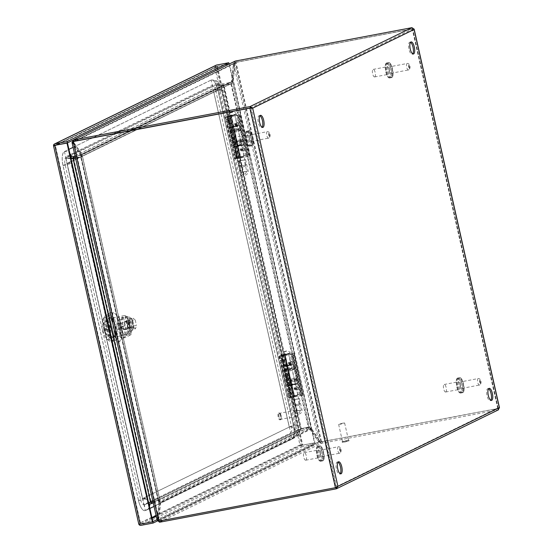 <?xml version="1.0" encoding="UTF-8"?>
<svg xmlns="http://www.w3.org/2000/svg" width="553" height="553" viewBox="0 0 553 553"><rect width="100%" height="100%" fill="white"/><g stroke="black" fill="none" stroke-linecap="round" stroke-linejoin="round"><path stroke-width="0.41" stroke-dasharray="2.77 2.07" d="M322.102 456.571A3.318 1.182 79.3 0 0 322.503 452.969A3.318 1.182 79.3 0 0 320.754 450.08A3.318 1.182 79.3 0 0 320.643 450.121A3.318 1.182 79.3 0 0 320.242 453.723A3.318 1.182 79.3 0 0 321.991 456.605A3.318 1.182 79.3 0 0 322.102 456.571M305.85 460.172A3.843 1.369 79.3 0 0 306.321 456.004A3.843 1.369 79.3 0 0 304.295 452.665A3.843 1.369 79.3 0 0 304.164 452.707A3.843 1.369 79.3 0 0 303.694 456.875A3.843 1.369 79.3 0 0 305.719 460.214A3.843 1.369 79.3 0 0 305.85 460.172M318.272 450.038A3.843 1.369 -100.7 0 1 318.404 449.997A3.843 1.369 -100.7 0 1 320.429 453.336A3.843 1.369 -100.7 0 1 319.959 457.504A3.843 1.369 -100.7 0 1 319.828 457.545A3.843 1.369 -100.7 0 1 317.802 454.207A3.843 1.369 -100.7 0 1 318.272 450.038M462.011 388.379A3.318 1.182 79.3 0 0 462.419 384.77A3.318 1.182 79.3 0 0 460.67 381.888A3.318 1.182 79.3 0 0 460.559 381.929A3.318 1.182 79.3 0 0 460.151 385.531A3.318 1.182 79.3 0 0 461.9 388.413A3.318 1.182 79.3 0 0 462.011 388.379M445.759 391.98A3.843 1.369 79.3 0 0 446.23 387.805A3.843 1.369 79.3 0 0 444.204 384.473A3.843 1.369 79.3 0 0 444.08 384.515A3.843 1.369 79.3 0 0 443.61 388.683A3.843 1.369 79.3 0 0 445.635 392.022A3.843 1.369 79.3 0 0 445.759 391.98M458.188 381.846A3.843 1.369 -100.7 0 1 458.313 381.805A3.843 1.369 -100.7 0 1 460.338 385.144A3.843 1.369 -100.7 0 1 459.868 389.312A3.843 1.369 -100.7 0 1 459.743 389.353A3.843 1.369 -100.7 0 1 457.718 386.015A3.843 1.369 -100.7 0 1 458.188 381.846M251.09 141.478A3.318 1.182 79.3 0 0 251.497 137.877A3.318 1.182 79.3 0 0 249.749 134.994A3.318 1.182 79.3 0 0 249.638 135.029A3.318 1.182 79.3 0 0 249.23 138.637A3.318 1.182 79.3 0 0 250.979 141.52A3.318 1.182 79.3 0 0 251.09 141.478M234.838 145.086A3.843 1.369 79.3 0 0 235.308 140.911A3.843 1.369 79.3 0 0 233.283 137.573A3.843 1.369 79.3 0 0 233.159 137.614A3.843 1.369 79.3 0 0 232.689 141.789A3.843 1.369 79.3 0 0 234.714 145.128A3.843 1.369 79.3 0 0 234.838 145.086M247.267 134.953A3.843 1.369 -100.7 0 1 247.391 134.904A3.843 1.369 -100.7 0 1 249.417 138.243A3.843 1.369 -100.7 0 1 248.947 142.418A3.843 1.369 -100.7 0 1 248.822 142.46A3.843 1.369 -100.7 0 1 246.797 139.121A3.843 1.369 -100.7 0 1 247.267 134.953M391.006 73.286A3.318 1.182 79.3 0 0 391.406 69.685A3.318 1.182 79.3 0 0 389.658 66.802A3.318 1.182 79.3 0 0 389.547 66.837A3.318 1.182 79.3 0 0 389.146 70.438A3.318 1.182 79.3 0 0 390.895 73.328A3.318 1.182 79.3 0 0 391.006 73.286M374.754 76.888A3.843 1.369 79.3 0 0 375.224 72.72A3.843 1.369 79.3 0 0 373.199 69.381A3.843 1.369 79.3 0 0 373.068 69.422A3.843 1.369 79.3 0 0 372.598 73.597A3.843 1.369 79.3 0 0 374.623 76.936A3.843 1.369 79.3 0 0 374.754 76.888M387.176 66.754A3.843 1.369 -100.7 0 1 387.307 66.713A3.843 1.369 -100.7 0 1 389.333 70.051A3.843 1.369 -100.7 0 1 388.863 74.226A3.843 1.369 -100.7 0 1 388.731 74.268A3.843 1.369 -100.7 0 1 386.706 70.929A3.843 1.369 -100.7 0 1 387.176 66.754M295.696 388.13L295.703 388.344A0.539 0.505 -116 0 0 296.526 388.69A0.539 0.505 -116 0 0 296.187 387.722A0.539 0.505 -116 0 0 295.703 388.351L295.986 388.731M294.797 388.427C296.477 390.563 297.632 390.349 298.247 387.771C296.567 385.635 295.42 385.856 294.797 388.427M289.979 362.962A0.539 0.505 -116 0 0 290.802 363.3A0.539 0.505 -116 0 0 290.463 362.339A0.539 0.505 -116 0 0 289.979 362.962M289.081 363.038C290.76 365.174 291.908 364.959 292.53 362.388C290.843 360.252 289.696 360.466 289.081 363.038M287.069 376.683A0.539 0.449 -110.4 0 0 287.954 376.538A0.539 0.449 -110.4 0 0 287.069 376.683M286.495 376.669C288.051 378.853 289.074 378.687 289.572 376.164C288.016 373.98 286.986 374.146 286.495 376.669M280.73 355.959L281.532 359.505L282.763 360.936L282.355 363.162L288.431 390.135L282.279 363.535L284.277 362.422L284.864 361.054L282.417 359.561L281.622 356.008L280.599 356.063L283.06 354.826L288.694 353.65L282.12 355.337A4.376 0.394 -12.7 0 0 286.966 354.438A4.376 0.394 -12.7 0 0 290.062 353.346A4.376 0.394 -12.7 0 0 286.482 353.754A4.376 0.394 -12.7 0 0 281.774 355.067L279.23 356.374L284.525 355.697L293.85 397.075L294.265 396.999L284.94 355.62L284.525 355.697M288.887 376.434A1.942 1.604 -110.4 0 0 285.701 376.952A1.942 1.604 -110.4 0 0 288.887 376.434M297.846 387.992A1.942 1.804 -116 0 0 294.258 387.874A1.942 1.804 -116 0 0 297.224 389.872A1.942 1.804 -116 0 0 297.846 387.992M292.122 362.602A1.942 1.804 -116 0 0 288.535 362.491A1.942 1.804 -116 0 0 291.507 364.482A1.942 1.804 -116 0 0 292.122 362.602M279.445 356.201L280.447 360.667C279.797 360.224 280.274 360.252 281.885 360.75L283.724 361.399L282.293 362.574C281.007 363.508 280.53 363.48 280.862 362.491L287.353 391.296L288.21 392.008L287.76 393.121L288.77 397.586L291.099 396.446A4.376 0.394 167.3 0 1 295.807 395.132A4.376 0.394 167.3 0 1 299.387 394.724A4.376 0.394 167.3 0 1 296.29 395.817A4.376 0.394 167.3 0 1 291.445 396.715L298.019 395.036L292.385 396.204L289.924 397.448L294.735 396.778L285.403 355.392L291.687 354.21L301.012 395.589L294.735 396.778M293.85 397.075L290.201 397.669L289.198 393.204L290.574 392.146L288.784 391.379C287.173 390.888 286.696 390.853 287.353 391.296L280.744 363.086L281.311 361.254L280.143 360.411L279.23 356.374M284.94 355.62L294.106 353.554L292.82 353.796L302.145 395.181L301.655 395.416L292.33 354.038L291.687 354.21M302.145 395.181L294.265 396.999M290.201 397.669L288.77 397.586M301.012 395.589L301.655 395.416M292.82 353.796L292.33 354.038M285.403 355.392L281.622 356.008M291.182 393.052L289.592 392.955L289.039 390.508L288.431 390.135L290.629 390.605C291.922 391.241 292.108 392.056 291.182 393.052L290.145 393.847L289.254 393.791L290.055 397.337M289.924 397.448L289.184 394.165L289.592 392.955M292.385 396.204L289.945 385.372L288.037 386.298L283.592 366.591L285.5 365.657L283.06 354.826M289.945 385.372L295.579 384.197L290.18 385.552L292.62 396.39M291.099 396.446L288.652 385.614A4.376 0.394 167.3 0 1 293.366 384.3A4.376 0.394 167.3 0 1 296.94 383.893A4.376 0.394 167.3 0 1 293.85 384.985A4.376 0.394 167.3 0 1 289.005 385.883L291.445 396.715M288.652 385.614L286.751 386.54L282.306 366.833L284.214 365.899L281.774 355.067M289.198 393.204C287.906 394.137 287.429 394.109 287.76 393.121L288.555 397.752M282.12 355.337L284.56 366.169A4.376 0.394 -12.7 0 0 289.406 365.27A4.376 0.394 -12.7 0 0 292.502 364.178A4.376 0.394 -12.7 0 0 288.922 364.586A4.376 0.394 -12.7 0 0 284.214 365.899M283.295 355.005L285.735 365.844L291.134 364.489L285.5 365.657M282.417 359.561L281.339 359.346L280.599 356.063M285.735 365.844L284.56 366.169M282.306 366.833L283.592 366.591M288.037 386.298L286.751 386.54M290.18 385.552L289.005 385.883M294.106 353.554L303.431 394.932M241.861 149.434A0.539 0.505 -116 0 0 242.677 149.766A0.539 0.505 -116 0 0 242.338 148.805A0.539 0.505 -116 0 0 241.861 149.434M240.956 149.504C242.636 151.64 243.783 151.425 244.405 148.854C242.726 146.718 241.578 146.932 240.956 149.504M236.131 123.824L236.138 124.038A0.539 0.505 -116 0 0 236.961 124.384A0.539 0.505 -116 0 0 236.622 123.416A0.539 0.505 -116 0 0 236.138 124.045L236.421 124.425M235.232 124.121C236.912 126.257 238.066 126.036 238.682 123.464C237.002 121.328 235.855 121.542 235.232 124.121M233.228 137.759A0.539 0.449 -110.4 0 0 234.113 137.621A0.539 0.449 -110.4 0 0 233.228 137.759M232.647 137.745C234.209 139.937 235.232 139.771 235.73 137.248C234.175 135.056 233.145 135.222 232.647 137.745M226.889 117.036L227.684 120.589L228.921 122.013L228.513 124.238L234.59 151.218L228.437 124.612L230.435 123.499L231.023 122.137L228.576 120.637L227.774 117.091L226.758 117.146L229.212 115.902L234.852 114.734L228.278 116.413A4.376 0.394 -12.7 0 0 233.124 115.515A4.376 0.394 -12.7 0 0 236.214 114.423A4.376 0.394 -12.7 0 0 232.64 114.83A4.376 0.394 -12.7 0 0 227.926 116.144L225.389 117.45L230.684 116.773L240.009 158.158L240.424 158.082L231.099 116.704L230.684 116.773M235.039 137.517A1.942 1.604 -110.4 0 0 231.852 138.029A1.942 1.604 -110.4 0 0 235.039 137.517M243.997 149.068A1.942 1.804 -116 0 0 240.41 148.957A1.942 1.804 -116 0 0 243.382 150.955A1.942 1.804 -116 0 0 243.997 149.068M238.281 123.678A1.942 1.804 -116 0 0 234.693 123.568A1.942 1.804 -116 0 0 237.659 125.566A1.942 1.804 -116 0 0 238.281 123.678M225.603 117.284L226.606 121.743C225.949 121.307 226.433 121.335 228.043 121.826L229.875 122.476L228.451 123.651C227.165 124.591 226.682 124.563 227.02 123.568L233.511 152.372L234.32 152.87L233.919 154.197L234.928 158.663L237.251 157.529A4.376 0.394 167.3 0 1 241.965 156.216A4.376 0.394 167.3 0 1 245.539 155.808A4.376 0.394 167.3 0 1 242.449 156.9A4.376 0.394 167.3 0 1 237.603 157.799L244.177 156.112L238.543 157.287L236.083 158.524L240.887 157.854L231.562 116.476L237.845 115.287L247.17 156.665L240.887 157.854M240.009 158.158L236.359 158.746L235.357 154.28L236.732 153.222L234.942 152.462C233.331 151.964 232.854 151.937 233.511 152.372L226.903 124.169L227.47 122.337L226.295 121.487L225.389 117.45M231.099 116.704L240.265 114.63L238.979 114.879L248.304 156.257L247.813 156.492L238.488 115.114L237.845 115.287M248.304 156.257L240.424 158.082M236.359 158.746L234.928 158.663M247.17 156.665L247.813 156.492M238.979 114.879L238.488 115.114M231.562 116.476L227.774 117.091M237.334 154.128L235.751 154.038L235.198 151.591L234.59 151.218L236.788 151.681C238.08 152.317 238.26 153.133 237.334 154.128L236.304 154.923L235.412 154.868L236.214 158.421M236.083 158.524L235.343 155.241L235.751 154.038M238.543 157.287L236.096 146.448L234.196 147.375L229.751 127.667L231.659 126.741L229.212 115.902M236.096 146.448L241.73 145.28L236.331 146.635L238.778 157.467M237.251 157.529L234.811 146.69A4.376 0.394 167.3 0 1 239.525 145.377A4.376 0.394 167.3 0 1 243.099 144.969A4.376 0.394 167.3 0 1 240.002 146.061A4.376 0.394 167.3 0 1 235.156 146.96L237.603 157.799M234.811 146.69L232.91 147.623L228.465 127.909L230.373 126.983L227.926 116.144M235.357 154.28C234.064 155.22 233.587 155.193 233.919 154.197L234.714 158.835M228.278 116.413L230.719 127.252A4.376 0.394 -12.7 0 0 235.564 126.354A4.376 0.394 -12.7 0 0 238.661 125.261A4.376 0.394 -12.7 0 0 235.08 125.669A4.376 0.394 -12.7 0 0 230.373 126.983M229.454 116.089L231.894 126.92L237.292 125.566L231.659 126.741M228.576 120.637L227.497 120.423L226.758 117.146M231.894 126.92L230.719 127.252M228.465 127.909L229.751 127.667M234.196 147.375L232.91 147.623M236.331 146.635L235.156 146.96M240.265 114.63L249.59 156.015M410.533 42.325A6.145 2.191 79.3 0 0 409.835 42.173A6.145 2.191 79.3 0 0 408.944 49.21A6.145 2.191 79.3 0 0 412.116 54.256A6.145 2.191 79.3 0 0 412.711 53.862M259.938 115.722A6.145 2.191 79.3 0 0 259.246 115.57A6.145 2.191 79.3 0 0 258.348 122.607A6.145 2.191 79.3 0 0 261.528 127.653A6.145 2.191 79.3 0 0 262.122 127.259M488.603 388.759A6.145 2.191 79.3 0 0 487.905 388.607A6.145 2.191 79.3 0 0 487.013 395.644A6.145 2.191 79.3 0 0 490.193 400.69A6.145 2.191 79.3 0 0 490.781 400.296M338.014 462.163A6.145 2.191 79.3 0 0 337.316 462.004A6.145 2.191 79.3 0 0 336.424 469.041A6.145 2.191 79.3 0 0 339.597 474.087A6.145 2.191 79.3 0 0 340.192 473.693M336.203 488.838L498.073 409.946L322.765 443.091A6.145 0.56 -12.7 0 0 321.307 443.388L321.003 442.027A6.145 0.56 167.3 0 1 322.454 441.729A6.145 5.717 64 0 1 321.023 441.806L321.487 441.584A6.145 5.717 -116 0 0 322.917 441.501L498.122 408.404L499.318 407.637L498.032 407.879L498.073 409.946L498.502 409.808M335.899 487.497L336.632 486.543L251.408 108.381L412.808 29.717L412.234 29.033L414.093 29.475L412.808 29.717L498.108 408.01M498.122 408.404L497.769 408.577L498.032 407.879L497.769 408.584L322.454 441.729L497.769 408.577L498.032 407.879L336.632 486.543L337.918 486.301M335.429 487.705L497.887 408.549M498.232 408.349L412.697 28.811L237.382 61.957A6.145 5.717 -116 0 0 236.034 62.406L235.571 62.627A6.145 5.717 64 0 1 236.919 62.185L412.234 29.033L411.923 27.671M498.032 407.879L412.808 29.717L412.234 29.033L250.357 107.932L336.024 487.345L335.54 487.649M250.357 107.932L251.408 108.381L252.693 108.139M158.69 520.933L159.153 520.705A6.145 5.717 -116 0 0 160.577 520.622L335.892 487.476L336.632 486.543M160.612 520.76L160.584 520.629A6.145 0.56 167.3 0 1 159.257 520.857L158.732 520.152L157.446 520.394L318.618 441.833L321.307 443.388L159.561 522.219M159.278 520.94L321.003 442.027L318.659 441.46L233.58 63.941L236.034 62.406L321.487 441.584L318.659 441.46A6.145 2.191 79.3 0 1 318.093 440.727A467.257 166.764 -100.7 0 0 310.005 428.471L311.291 428.229A467.257 166.764 -100.7 0 1 319.385 440.485L318.093 440.727M157.515 520.802L157.446 520.394A6.145 2.191 79.3 0 1 157.515 519.191A467.257 166.764 -100.7 0 0 159.312 502.677L160.598 502.428A467.257 166.764 -100.7 0 1 158.801 518.949L157.515 519.191M235.163 61.113L233.401 63.671L72.222 142.232L73.508 141.99L73.722 141.312L235.467 62.475L235.163 61.113M236.615 60.816L236.919 62.185L412.234 29.033L497.769 408.577M237.382 61.957L236.919 62.185A6.145 0.56 -12.7 0 0 235.467 62.475L73.59 141.347M72.001 142.446L157.197 520.491M160.114 520.85L335.892 487.476L497.769 408.584M153.243 502.933L159.057 501.834A0.712 0.664 -116 0 1 159.167 501.82L159.312 502.677L309.929 429.259A467.257 166.764 -100.7 0 0 318.079 440.935A6.145 2.191 79.3 0 1 318.618 441.833L319.911 441.591A6.145 2.191 -100.7 0 0 319.364 440.693A467.257 166.764 -100.7 0 1 311.215 429.017L308.664 428.955A0.712 0.664 64 0 0 308.56 428.969L301.026 430.386L151.508 503.265M233.428 65.026L234.714 64.784A467.257 166.764 -100.7 0 1 233.2 81.713L231.914 81.955A467.257 166.764 -100.7 0 0 233.428 65.026A6.145 2.191 79.3 0 1 233.58 63.941L234.873 63.699L235.571 62.627L321.023 441.806M235.467 62.475L234.686 63.429L233.401 63.671A6.145 2.191 79.3 0 1 233.331 64.874A467.257 166.764 -100.7 0 0 231.534 81.395L232.82 81.153A467.257 166.764 -100.7 0 1 234.617 64.632L233.331 64.874M72.222 142.232A6.145 2.191 79.3 0 0 72.768 143.137A467.257 166.764 -100.7 0 1 80.911 154.805L81.595 156.623A2.115 1.963 64 0 1 81.284 156.713L75.464 157.812M157.411 519.046L158.704 518.797A467.257 166.764 -100.7 0 1 160.211 501.868L158.925 502.11A467.257 166.764 -100.7 0 0 157.411 519.046A6.145 2.191 79.3 0 1 157.259 520.124L158.545 519.882L73.466 142.37L72.18 142.612A6.145 2.191 79.3 0 1 72.747 143.338A467.257 166.764 -100.7 0 0 80.835 155.593L82.121 155.352A467.257 166.764 -100.7 0 1 74.033 143.096L72.747 143.338M158.704 518.797A6.145 2.191 -100.7 0 1 158.545 519.882L159.153 520.705L73.701 141.527L73.466 142.37A6.145 2.191 -100.7 0 1 74.033 143.096M319.911 441.591L158.732 520.152A6.145 2.191 -100.7 0 1 158.801 518.949M234.714 64.784A6.145 2.191 -100.7 0 1 234.873 63.699L319.945 441.211A6.145 2.191 -100.7 0 1 319.385 440.485M308.609 427.227L309.452 427.49L308.857 427.047L300.853 428.699L308.857 427.047L310.005 428.471L231.914 81.955L231.258 84.001L223.509 85.473L223.972 85.245L301.205 428.527L294.853 431.416L216.748 84.837L217.488 84.561L295.592 431.146M309.452 427.49L311.291 428.229L233.2 81.713L231.258 84.001L223.972 85.245M72.768 143.137L74.054 142.888A6.145 2.191 -100.7 0 1 73.508 141.99L234.686 63.429A6.145 2.191 -100.7 0 1 234.617 64.632M74.054 142.888A467.257 166.764 -100.7 0 1 82.203 154.564L80.911 154.805L81.084 155.317L230.58 82.452A0.712 0.664 64 0 1 230.477 82.487L222.942 83.904L216.624 83.289L216.631 84.671L65.994 158.096L65.98 156.713L216.624 83.289M75.16 156.451L80.973 155.352A0.712 0.664 -116 0 0 81.084 155.317M223.046 83.89L223.357 85.252L230.781 83.849A2.115 1.963 -116 0 0 231.092 83.759L230.58 82.452L231.534 81.395L80.911 154.805M152.911 501.46L158.241 500.458L158.87 501.647L80.973 155.987L80.89 157.225L75.561 158.234M159.167 501.82L159.077 500.437L160.598 502.428L311.215 429.017L308.574 427.573L308.664 428.955M301.316 428.471L300.853 428.699M82.203 154.564L81.713 156.575L231.278 83.676L232.82 81.153L82.203 154.564M158.241 500.458L158.911 500.195L160.211 501.868L160.239 501.336L82.342 155.683L82.121 155.352L81.561 156.962L80.89 157.225M158.911 500.195L150.713 501.882M75.526 158.103L81.561 156.962M308.574 427.573A2.115 1.963 -116 0 0 308.249 427.607L300.825 429.01L301.129 430.372M152.932 501.571L158.752 500.472A2.115 1.963 64 0 1 159.077 500.437M295.42 432.923L301.026 430.386L300.714 429.024L294.825 431.651L295.42 432.923L148.937 504.426M217.488 84.561L223.377 85.466L216.748 84.837M75.049 155.987L222.942 83.904L223.357 85.252M151.176 501.654L150.603 501.93M300.825 429.01L151.584 501.716M223.509 85.473L229.336 111.906M70.59 156.769L65.98 156.713M148.598 502.912L143.911 505.076L65.807 158.49L70.998 158.559M216.631 84.671L223.246 85.266L73.729 158.144M73.701 158.421L151.066 501.702L143.911 505.076M300.348 428.914L301.088 428.637L223.682 85.176L222.942 85.445L300.348 428.914L294.853 431.416M144.775 506.348L144.188 505.076L148.626 503.03M144.188 505.076L294.825 431.651M151.328 503.327L300.908 430.421L300.32 429.149L151.342 501.758M70.902 158.158L65.994 158.096M73.252 158.186L222.831 85.28L222.818 83.897L75.042 155.925M65.807 158.49L70.957 158.393M65.966 158.324L144.077 504.91M150.464 502.055L73.224 158.421M342.646 423.176L344.63 422.997L340.613 424.165L338.63 424.345L342.646 423.176M344.484 441.342L348.501 440.167L342.501 441.522L344.484 441.342M344.36 441.405L348.874 440.084L342.127 441.605L344.36 441.405M344.526 442.151L349.04 440.831L342.3 442.352L344.526 442.151M233.449 130.045A4.894 0.442 -12.7 0 0 239.843 128.178A4.894 0.442 -12.7 0 0 239.594 128.102A4.894 0.442 -12.7 0 0 236.691 128.469A4.894 0.442 -12.7 0 0 230.49 130.149A4.894 0.442 -12.7 0 0 230.297 130.335A4.894 0.442 -12.7 0 0 233.449 130.045M239.774 142.135A4.894 0.442 167.3 0 1 242.926 141.845A4.894 0.442 167.3 0 1 242.732 142.031A4.894 0.442 167.3 0 1 236.532 143.711A4.894 0.442 167.3 0 1 233.629 144.077A4.894 0.442 167.3 0 1 233.38 144.001A4.894 0.442 167.3 0 1 239.774 142.135M233.988 132.437A4.894 0.442 -12.7 0 0 240.189 130.75A4.894 0.442 -12.7 0 0 240.382 130.57A4.894 0.442 -12.7 0 0 237.23 130.854A4.894 0.442 -12.7 0 0 230.836 132.72A4.894 0.442 -12.7 0 0 231.092 132.803A4.894 0.442 -12.7 0 0 233.988 132.437M239.235 139.743A4.894 0.442 167.3 0 1 242.131 139.377A4.894 0.442 167.3 0 1 242.387 139.46A4.894 0.442 167.3 0 1 235.993 141.326A4.894 0.442 167.3 0 1 232.841 141.609A4.894 0.442 167.3 0 1 233.034 141.43A4.894 0.442 167.3 0 1 239.235 139.743M235.467 126.215L237.368 126.043L231.617 127.335L235.467 126.215M237.755 145.964L241.606 144.845L239.705 145.017L235.855 146.137L237.755 145.964M232.875 127.48A4.894 0.442 167.3 0 1 229.716 127.764A4.894 0.442 167.3 0 1 236.11 125.897A4.894 0.442 167.3 0 1 239.269 125.614A4.894 0.442 167.3 0 1 232.875 127.48M240.348 144.699A4.894 0.442 -12.7 0 0 233.954 146.566A4.894 0.442 -12.7 0 0 237.113 146.282A4.894 0.442 -12.7 0 0 243.507 144.416A4.894 0.442 -12.7 0 0 240.348 144.699M284.422 369.024A4.894 0.442 -12.7 0 0 284.339 369.072A4.894 0.442 -12.7 0 0 284.138 369.252A4.894 0.442 -12.7 0 0 288.141 368.796A4.894 0.442 -12.7 0 0 293.408 367.33A4.894 0.442 -12.7 0 0 293.691 367.102A4.894 0.442 -12.7 0 0 293.436 367.019A4.894 0.442 -12.7 0 0 288.956 367.71A4.894 0.442 -12.7 0 0 284.422 369.024M296.484 380.996A4.894 0.442 167.3 0 1 291.949 382.31A4.894 0.442 167.3 0 1 287.477 383.001A4.894 0.442 167.3 0 1 287.221 382.918A4.894 0.442 167.3 0 1 287.505 382.69A4.894 0.442 167.3 0 1 292.772 381.224A4.894 0.442 167.3 0 1 296.767 380.768A4.894 0.442 167.3 0 1 296.574 380.948A4.894 0.442 167.3 0 1 296.484 380.996M284.961 371.416A4.894 0.442 -12.7 0 0 284.677 371.644A4.894 0.442 -12.7 0 0 284.933 371.72A4.894 0.442 -12.7 0 0 289.413 371.028A4.894 0.442 -12.7 0 0 293.947 369.715A4.894 0.442 -12.7 0 0 294.03 369.674A4.894 0.442 -12.7 0 0 294.231 369.487A4.894 0.442 -12.7 0 0 290.228 369.943A4.894 0.442 -12.7 0 0 284.961 371.416M295.945 378.605A4.894 0.442 167.3 0 1 290.684 380.077A4.894 0.442 167.3 0 1 286.682 380.533A4.894 0.442 167.3 0 1 286.876 380.346A4.894 0.442 167.3 0 1 286.966 380.305A4.894 0.442 167.3 0 1 291.5 378.992A4.894 0.442 167.3 0 1 295.973 378.3A4.894 0.442 167.3 0 1 296.228 378.376A4.894 0.442 167.3 0 1 295.945 378.605M291.044 365.098L285.459 366.259L291.044 365.098M289.862 384.923L295.454 383.761L289.862 384.923M283.841 366.459A4.894 0.442 167.3 0 1 289.108 364.987A4.894 0.442 167.3 0 1 293.111 364.531A4.894 0.442 167.3 0 1 292.827 364.759A4.894 0.442 167.3 0 1 287.56 366.231A4.894 0.442 167.3 0 1 283.565 366.687A4.894 0.442 167.3 0 1 283.841 366.459M297.065 383.561A4.894 0.442 -12.7 0 0 297.348 383.333A4.894 0.442 -12.7 0 0 293.346 383.789A4.894 0.442 -12.7 0 0 288.078 385.261A4.894 0.442 -12.7 0 0 287.802 385.489A4.894 0.442 -12.7 0 0 291.797 385.033A4.894 0.442 -12.7 0 0 297.065 383.561M295.219 413.741A3.076 1.099 -100.7 0 1 295.668 410.222A3.076 1.099 -100.7 0 1 297.258 412.745A3.076 1.099 -100.7 0 1 296.809 416.264A3.076 1.099 -100.7 0 1 295.219 413.741M281.028 415.815A3.076 1.099 79.3 0 0 279.445 413.291A3.076 1.099 79.3 0 0 278.995 416.803A3.076 1.099 79.3 0 0 280.585 419.333A3.076 1.099 79.3 0 0 281.028 415.815M281.159 415.752A3.456 1.23 79.3 0 0 279.369 412.918A3.456 1.23 79.3 0 0 278.871 416.865A3.456 1.23 79.3 0 0 280.654 419.706A3.456 1.23 79.3 0 0 281.159 415.752M280.454 415.884A3.456 1.23 79.3 0 0 278.664 413.05A3.456 1.23 79.3 0 0 278.166 417.003A3.456 1.23 79.3 0 0 279.949 419.838A3.456 1.23 79.3 0 0 280.454 415.884M111.229 317.443L107.469 319.275L107.019 323.858L109.501 334.897L111.727 338.173L115.487 336.342L115.943 331.759L113.455 320.719L111.229 317.443L106.183 319.516L105.727 324.099L107.019 323.858M216.147 65.199A2.115 1.963 -116 0 0 215.193 66.277L214.896 67.57A2.115 1.963 -116 0 0 214.896 67.584L216.182 67.335L216.914 66.408L216.182 67.335L301.24 444.757L299.947 445.006A2.115 1.963 -116 0 0 299.954 445.006L301.24 444.757L302.284 445.213L301.24 444.757L299.954 445.006L300.763 445.96A2.115 1.963 -116 0 0 302.588 446.575L314.754 444.273L157.55 520.898M55.148 145.225L216.748 66.464L229.08 64.107L314.45 442.912L302.284 445.213L314.45 442.912L157.011 519.654M54.934 145.674L140.103 523.58L140.662 523.988L140.089 523.304L55.03 145.881L53.745 146.123L54.298 145.37L53.745 146.123L55.03 145.881L55.293 145.176L55.03 145.881L55.293 145.183L55.03 145.881L53.745 146.123L53.579 145.052M151.895 517.546L138.803 523.546L138.893 524.368L140.662 523.988L139.667 524.182L138.796 523.553A2.115 1.963 64 0 1 138.803 523.546L139.142 524.735M107.469 319.275L106.183 319.516L107.766 319.219L107.31 323.802L109.798 334.841L112.024 338.118L115.784 336.286L116.234 331.703L113.752 320.664L111.526 317.387L107.766 319.219M113.455 320.719L112.169 320.961L109.943 317.685L111.526 317.387M115.943 331.759L114.658 332L112.169 320.961L114.658 332L116.234 331.703M115.487 336.342L114.201 336.583L114.658 332L114.201 336.583L115.784 336.286M111.727 338.173L110.441 338.415L114.201 336.583L110.441 338.415L112.024 338.118M109.501 334.897L108.215 335.139L110.441 338.415L108.215 335.139L109.798 334.841M113.752 320.664L112.169 320.961L109.943 317.685L106.183 319.516L105.727 324.099L108.215 335.139L105.727 324.099L107.31 323.802M72.547 140.4L229.08 64.107L215.919 66.595L216.914 66.408L302.284 445.213L300.763 445.96M152.096 518.417L140.662 523.988L152.822 521.686L140.662 523.988L55.293 145.183M314.754 444.273L314.45 442.912L314.913 442.683L302.284 445.22M229.06 64.017L229.55 63.878L314.913 442.683M215.442 66.643L215.919 66.595L214.896 67.584L215.442 66.643L229.053 63.975M229.198 63.948L229.55 63.878M215.193 66.277L215.919 66.595L214.896 67.57L216.182 67.335L214.896 67.584L299.947 445.006L300.811 445.448M139.529 524.327L138.803 523.56L53.523 145.563M299.954 445.006L301.288 445.4L299.954 445.013M294.549 404.962L299.809 403.87L294.549 404.962M288.341 353.823L283.081 354.915L288.341 353.823M295.945 405.943L298.876 405.349L295.945 405.943M281.546 355.109A4.624 0.422 -12.7 0 0 281.277 355.323A4.624 0.422 -12.7 0 0 285.058 354.895A4.624 0.422 -12.7 0 0 290.035 353.505A4.624 0.422 -12.7 0 0 290.297 353.291A4.624 0.422 -12.7 0 0 286.523 353.72A4.624 0.422 -12.7 0 0 281.546 355.109M286.288 351.3L284.028 351.729L286.288 351.3M240.7 166.045L245.961 164.946L240.7 166.045M234.5 114.906L229.232 115.999L234.5 114.906M242.103 167.027L245.027 166.425L242.103 167.027M227.705 116.192A4.624 0.422 -12.7 0 0 227.435 116.407A4.624 0.422 -12.7 0 0 231.216 115.971A4.624 0.422 -12.7 0 0 236.186 114.582A4.624 0.422 -12.7 0 0 236.456 114.367A4.624 0.422 -12.7 0 0 232.675 114.803A4.624 0.422 -12.7 0 0 227.705 116.192M232.447 112.377L230.186 112.805L232.447 112.377M126.077 334.828A9.65 3.442 -100.7 0 1 125.759 334.931A9.65 3.442 -100.7 0 1 120.768 327.003L123.022 326.581A9.65 3.442 -100.7 0 1 124.425 315.535A9.65 3.442 -100.7 0 1 129.416 323.464A9.65 3.442 -100.7 0 1 128.331 334.399L126.077 334.828L124.812 329.208L127.066 328.786L128.331 334.399M108.582 329.312A9.65 3.442 79.3 0 0 113.565 337.24A9.65 3.442 79.3 0 0 114.969 326.194A9.65 3.442 79.3 0 0 109.978 318.265A9.65 3.442 79.3 0 0 108.582 329.312A9.65 3.442 79.3 0 0 113.565 337.24A9.65 3.442 79.3 0 0 114.969 326.194A9.65 3.442 79.3 0 0 109.978 318.265A9.65 3.442 79.3 0 0 108.582 329.312M118.135 326.27A2.855 1.016 79.3 0 0 116.662 323.927A2.855 1.016 79.3 0 0 116.144 324.687A2.855 1.016 79.3 0 0 116.248 327.189A2.855 1.016 79.3 0 0 116.966 329.014A2.855 1.016 79.3 0 0 117.72 329.533A2.855 1.016 79.3 0 0 118.135 326.27M129.423 324.134A2.855 1.016 79.3 0 0 127.95 321.791A2.855 1.016 79.3 0 0 127.536 325.053A2.855 1.016 79.3 0 0 129.008 327.397A2.855 1.016 79.3 0 0 129.423 324.134M114.671 325.869A13.528 4.825 -100.7 0 1 112.708 341.339A13.528 4.825 -100.7 0 1 105.713 330.231A13.528 4.825 -100.7 0 1 107.683 314.761A13.528 4.825 -100.7 0 1 114.671 325.869M104.365 330.494A13.528 4.825 79.3 0 0 109.349 340.931A13.528 4.825 79.3 0 0 111.353 341.595A13.528 4.825 79.3 0 0 113.317 326.125A13.528 4.825 79.3 0 0 106.328 315.016A13.528 4.825 79.3 0 0 104.704 316.371A13.528 4.825 79.3 0 0 104.365 330.494M102.92 330.521A11.067 3.947 79.3 0 0 106.999 339.065A11.067 3.947 79.3 0 0 110.247 326.947A11.067 3.947 79.3 0 0 103.197 318.963A11.067 3.947 79.3 0 0 102.92 330.521M104.04 329.975A7.687 2.744 -100.7 0 1 105.153 321.182A7.687 2.744 -100.7 0 1 109.128 327.494A7.687 2.744 -100.7 0 1 108.008 336.286A7.687 2.744 -100.7 0 1 104.04 329.975M104.717 329.844A7.687 2.744 -100.7 0 1 105.83 321.058A7.687 2.744 -100.7 0 1 109.805 327.369A7.68 2.744 -100.7 0 1 109.95 328.088L104.89 330.556A7.68 2.744 -100.7 0 1 104.565 329.125L109.625 326.657A7.68 2.744 -100.7 0 1 109.798 327.369A7.687 2.744 -100.7 0 1 108.685 336.155A7.687 2.744 -100.7 0 1 104.717 329.844M109.625 326.657L110.98 326.401A7.68 2.744 -100.7 0 1 111.153 327.113A7.68 2.744 -100.7 0 1 111.305 327.832L109.95 328.088M127.066 328.786L128.351 328.157L126.651 320.636L124.093 321.881L124.937 325.648L123.022 326.581M124.937 325.648L120.768 327.003M124.812 329.208L123.526 329.837L122.683 326.076M130.605 327.735L128.351 328.157L126.651 320.636L128.911 320.208L126.347 321.459L128.04 328.98L130.605 327.735L128.911 320.208M123.526 329.837L128.04 328.98M130.038 319.993L131.738 327.521L129.174 328.772L127.473 321.245L130.038 319.993L126.651 320.636L124.093 321.881L126.347 321.459M104.89 330.556L111.305 327.832M110.98 326.401L105.92 328.869A7.68 2.744 79.3 0 0 106.245 330.3M105.92 328.869L104.565 329.125M127.301 316.675L121.114 319.689A3.076 1.099 79.3 0 0 120.768 323.166L123.464 335.118A3.076 1.099 79.3 0 0 125.054 337.641A3.076 1.099 79.3 0 0 125.151 337.606L131.338 334.593L127.301 316.675L125.144 316.613L128.918 316.696L125.531 317.339L121.757 317.249L125.144 316.613L129.181 334.53L132.174 331.15A7.548 2.696 79.3 0 0 132.616 322.917A7.548 2.696 79.3 0 0 128.918 316.696M121.114 319.689L117.727 320.325A3.076 1.099 79.3 0 0 117.388 323.809L120.077 335.754A3.076 1.099 79.3 0 0 121.667 338.277A3.076 1.099 79.3 0 0 121.771 338.249L127.501 335.45L125.794 335.173L131.338 334.593M117.727 320.325L123.464 317.533L121.757 317.249M123.464 317.533L127.501 335.45M121.307 317.47L125.344 335.394M125.794 335.173L128.787 331.786L132.174 331.15M125.531 317.339A7.548 2.696 -100.7 0 1 129.229 323.553A7.548 2.696 -100.7 0 1 128.787 331.786M127.473 321.245L124.093 321.881L125.787 329.408L128.351 328.157L131.738 327.521M125.787 329.408L129.174 328.772M121.764 328.752A2.855 1.016 79.3 0 0 122.116 325.655A2.855 1.016 79.3 0 0 120.609 323.18A2.855 1.016 79.3 0 0 120.519 323.208A2.855 1.016 79.3 0 0 120.167 326.305A2.855 1.016 79.3 0 0 121.674 328.786A2.855 1.016 79.3 0 0 121.764 328.752M128.98 321.611A2.855 1.016 -100.7 0 1 129.077 321.576A2.855 1.016 -100.7 0 1 130.577 324.058A2.855 1.016 -100.7 0 1 130.232 327.155A2.855 1.016 -100.7 0 1 130.135 327.182A2.855 1.016 -100.7 0 1 128.635 324.708A2.855 1.016 -100.7 0 1 128.98 321.611M129.775 317.809A6.456 2.302 -100.7 0 1 129.99 317.74A6.456 2.302 -100.7 0 1 133.391 323.346A6.456 2.302 -100.7 0 1 132.602 330.355A6.456 2.302 -100.7 0 1 132.388 330.424A6.456 2.302 -100.7 0 1 128.98 324.818A6.456 2.302 -100.7 0 1 129.775 317.809M128.192 318.106A6.456 2.302 -100.7 0 1 128.407 318.037A6.456 2.302 -100.7 0 1 131.808 323.643A6.456 2.302 -100.7 0 1 131.02 330.653A6.456 2.302 -100.7 0 1 130.805 330.722A6.456 2.302 -100.7 0 1 127.404 325.116A6.456 2.302 -100.7 0 1 128.192 318.106M130.218 327.5L132.381 329.394L133.349 325.973L132.153 320.664L129.99 318.77L129.022 322.192L130.218 327.5L133.308 326.92L132.112 321.604L129.022 322.192M133.349 325.973L136.446 325.392L135.478 328.807L132.381 329.394M135.478 328.807L133.308 326.92M132.112 321.604L133.079 318.189L129.99 318.77M133.079 318.189L135.25 320.076L132.153 320.664M135.25 320.076L136.446 325.392M113.434 328.392A9.65 3.442 -100.7 0 1 114.83 317.353A9.65 3.442 -100.7 0 1 119.821 325.282A9.65 3.442 -100.7 0 1 118.418 336.321A9.65 3.442 -100.7 0 1 113.434 328.392M109.107 337.164L105.81 322.544L108.478 313.129L114.443 318.341L117.734 332.961L115.065 342.376L109.107 337.164L113.959 336.252L110.662 321.625L113.33 312.217L119.296 317.422L122.586 332.042L119.925 341.457L113.959 336.252M108.478 313.129L113.33 312.217M110.662 321.625L105.81 322.544M119.925 341.457L115.065 342.376M122.586 332.042L117.734 332.961M119.296 317.422L114.443 318.341M245.373 159.727L238.578 161.144L245.373 159.727M240.14 160.716L244.143 159.886L240.14 160.716M299.221 398.651L292.419 400.061L299.221 398.651M293.982 399.639L297.984 398.81L293.982 399.639M73.1 147.333L211.059 80.095A12.297 4.389 -100.7 0 1 211.467 79.957A12.297 4.389 -100.7 0 1 217.827 90.056L293.325 425.07A12.297 4.389 -100.7 0 1 291.943 438.999L145.245 510.502A12.297 4.389 -100.7 0 1 144.838 510.64A12.297 4.389 -100.7 0 1 138.485 500.541L62.98 165.527A12.297 4.389 -100.7 0 1 64.362 151.598L68.925 149.372M217.827 90.056A6.145 0.56 167.3 0 1 221.788 89.697A6.145 0.56 167.3 0 1 213.755 92.04L67.051 163.543L142.55 498.557L289.254 427.054L213.755 92.04L289.281 427.075L142.577 498.578L67.065 163.543L213.783 92.033A6.145 5.717 -116 0 0 215.103 91.598A6.145 5.717 -116 0 0 218.048 85.003A6.145 5.717 -116 0 0 211.059 80.095M211.087 80.116L64.39 151.619A12.27 4.383 79.3 0 0 63.014 165.52L138.513 500.534A12.27 4.383 79.3 0 0 144.851 510.613A12.27 4.383 79.3 0 0 145.259 510.474L291.963 438.971A12.27 4.383 79.3 0 0 293.339 425.07L217.841 90.056A12.27 4.383 79.3 0 0 211.495 79.978A12.27 4.383 79.3 0 0 211.087 80.116L64.39 151.619M63.014 165.52L63.035 165.513A12.27 4.383 -100.7 0 1 64.411 151.612L65.8 157.55A6.145 2.191 -100.7 0 0 65.109 164.518L140.607 499.532L138.513 500.534A12.27 4.383 -100.7 0 0 144.879 510.606L146.593 510.06A6.145 5.717 64 0 1 145.245 510.502M138.001 129.174L213.797 92.005L67.093 163.508L65.8 157.55L212.497 86.054L211.115 80.109A12.27 4.383 -100.7 0 1 211.516 79.978A12.27 4.383 -100.7 0 1 217.861 90.056L293.36 425.07A12.27 4.383 -100.7 0 1 291.984 438.971L291.963 438.971M145.259 510.474L291.984 438.971L290.691 433.013A6.145 2.191 -100.7 0 0 291.376 426.045L215.877 91.031L217.861 90.056M213.797 92.005L212.497 86.054A6.145 2.191 -100.7 0 1 215.877 91.031L213.804 92.026L290.691 433.013L143.987 504.516L145.287 510.467A12.27 4.383 -100.7 0 1 144.879 510.606M289.281 427.075L142.605 498.571L67.093 163.536L63.035 165.513L138.533 500.527M67.093 163.508L67.065 163.543A6.145 0.56 167.3 0 1 71.019 163.183A6.145 0.56 167.3 0 1 62.98 165.527M142.605 498.571L143.987 504.516A6.145 2.191 -100.7 0 1 140.607 499.532L142.55 498.557A6.145 5.717 64 0 1 149.282 502.601M340.669 451.566C339.673 450.723 339.404 449.527 339.86 447.978C340.855 448.822 341.125 450.018 340.669 451.566M339.639 453.253A3.318 1.182 -100.7 0 1 339.528 453.287A3.318 1.182 -100.7 0 1 337.779 450.405A3.318 1.182 -100.7 0 1 338.187 446.803A3.318 1.182 -100.7 0 1 338.298 446.769A3.318 1.182 -100.7 0 1 340.047 449.651A3.318 1.182 -100.7 0 1 339.639 453.253M322.897 460.096C320.705 463.822 316.579 445.524 319.848 446.596C322.04 442.863 326.166 461.161 322.897 460.096M319.012 446.008A7.687 2.744 79.3 0 0 318.072 454.345A7.687 2.744 79.3 0 0 322.123 461.022A7.687 2.744 79.3 0 0 322.378 460.939A7.687 2.744 79.3 0 0 323.318 452.596A7.687 2.744 79.3 0 0 319.268 445.918A7.687 2.744 79.3 0 0 319.012 446.008M318.106 446.174A7.687 2.744 79.3 0 0 317.173 454.518A7.687 2.744 79.3 0 0 321.217 461.195A7.687 2.744 79.3 0 0 321.473 461.112A7.687 2.744 79.3 0 0 322.413 452.769A7.687 2.744 79.3 0 0 318.362 446.091A7.687 2.744 79.3 0 0 318.106 446.174M317.595 447.024C314.325 445.953 318.445 464.25 320.636 460.518C323.906 461.589 319.786 443.292 317.595 447.024M480.585 383.374C479.589 382.531 479.32 381.335 479.776 379.787C480.764 380.63 481.034 381.826 480.585 383.374M479.548 385.061A3.318 1.182 -100.7 0 1 479.437 385.095A3.318 1.182 -100.7 0 1 477.688 382.213A3.318 1.182 -100.7 0 1 478.096 378.611A3.318 1.182 -100.7 0 1 478.207 378.57A3.318 1.182 -100.7 0 1 479.956 381.459A3.318 1.182 -100.7 0 1 479.548 385.061M462.806 391.904C460.614 395.63 456.495 377.333 459.764 378.404C461.955 374.671 466.075 392.969 462.806 391.904M458.921 377.817A7.687 2.744 79.3 0 0 457.981 386.153A7.687 2.744 79.3 0 0 462.031 392.83A7.687 2.744 79.3 0 0 462.287 392.748A7.687 2.744 79.3 0 0 463.227 384.404A7.687 2.744 79.3 0 0 459.177 377.727A7.687 2.744 79.3 0 0 458.921 377.817M458.022 377.982A7.687 2.744 79.3 0 0 457.082 386.326A7.687 2.744 79.3 0 0 461.133 393.003A7.687 2.744 79.3 0 0 461.389 392.913A7.687 2.744 79.3 0 0 462.329 384.577A7.687 2.744 79.3 0 0 458.278 377.899A7.687 2.744 79.3 0 0 458.022 377.982M457.504 378.826C454.234 377.761 458.361 396.059 460.545 392.326C463.822 393.397 459.695 375.1 457.504 378.826M269.664 136.473C268.668 135.637 268.399 134.441 268.855 132.893C269.85 133.736 270.12 134.925 269.664 136.473M268.634 138.167A3.318 1.182 -100.7 0 1 268.523 138.202A3.318 1.182 -100.7 0 1 266.767 135.319A3.318 1.182 -100.7 0 1 267.175 131.711A3.318 1.182 -100.7 0 1 267.286 131.676A3.318 1.182 -100.7 0 1 269.034 134.559A3.318 1.182 -100.7 0 1 268.634 138.167M251.885 145.004C249.693 148.736 245.573 130.439 248.843 131.503C251.034 127.778 255.154 146.075 251.885 145.004M248.007 130.916A7.687 2.744 79.3 0 0 247.067 139.259A7.687 2.744 79.3 0 0 251.117 145.937A7.687 2.744 79.3 0 0 251.373 145.854A7.687 2.744 79.3 0 0 252.306 137.51A7.687 2.744 79.3 0 0 248.262 130.833A7.687 2.744 79.3 0 0 248.007 130.916M247.101 131.089A7.687 2.744 79.3 0 0 246.161 139.432A7.687 2.744 79.3 0 0 250.212 146.11A7.687 2.744 79.3 0 0 250.468 146.02A7.687 2.744 79.3 0 0 251.408 137.676A7.687 2.744 79.3 0 0 247.357 131.006A7.687 2.744 79.3 0 0 247.101 131.089M246.583 131.932C243.313 130.867 247.44 149.165 249.631 145.432C252.901 146.504 248.774 128.206 246.583 131.932M409.573 68.282C408.577 67.438 408.308 66.249 408.764 64.701C409.759 65.537 410.029 66.733 409.573 68.282M408.543 69.975A3.318 1.182 -100.7 0 1 408.432 70.01A3.318 1.182 -100.7 0 1 406.683 67.127A3.318 1.182 -100.7 0 1 407.091 63.519A3.318 1.182 -100.7 0 1 407.195 63.484A3.318 1.182 -100.7 0 1 408.95 66.367A3.318 1.182 -100.7 0 1 408.543 69.975M391.794 76.812C389.609 80.544 385.482 62.247 388.752 63.312C390.943 59.586 395.07 77.883 391.794 76.812M387.916 62.724A7.687 2.744 79.3 0 0 386.976 71.067A7.687 2.744 79.3 0 0 391.026 77.745A7.687 2.744 79.3 0 0 391.282 77.655A7.687 2.744 79.3 0 0 392.222 69.319A7.687 2.744 79.3 0 0 388.171 62.641A7.687 2.744 79.3 0 0 387.916 62.724M387.01 62.897A7.687 2.744 79.3 0 0 386.07 71.24A7.687 2.744 79.3 0 0 390.121 77.911A7.687 2.744 79.3 0 0 390.377 77.828A7.687 2.744 79.3 0 0 391.317 69.484A7.687 2.744 79.3 0 0 387.266 62.814A7.687 2.744 79.3 0 0 387.01 62.897M386.499 63.74C383.229 62.669 387.349 80.966 389.54 77.24C392.81 78.305 388.69 60.007 386.499 63.74M284.277 362.422L282.687 362.326M286.274 376.966A0.601 0.498 69.6 0 1 287.27 376.807A0.601 0.498 69.6 0 1 286.274 376.966M295.178 388.586A0.601 0.56 64 0 1 295.599 387.895A0.601 0.56 64 0 1 296.29 388.379A0.601 0.56 64 0 1 295.869 389.07A0.601 0.56 64 0 1 295.178 388.586M289.461 363.203A0.601 0.56 64 0 1 289.883 362.512A0.601 0.56 64 0 1 290.567 362.989A0.601 0.56 64 0 1 290.145 363.687A0.601 0.56 64 0 1 289.461 363.203M283.62 361.303L281.256 361.164M285.265 355.42L294.59 396.798M289.323 390.19L283.24 363.21M290.947 397.393L290.145 393.847M288.784 391.379L282.293 362.574M281.885 360.75L280.876 356.284M291.224 354.432L300.549 395.817M302.947 395.174L293.615 353.789M289.039 390.508L290.629 390.605M282.141 359.879L283.724 359.975M288.21 392.008L290.574 392.146M290.525 391.932L288.161 391.794M281.304 361.379L283.668 361.517M230.435 123.499L228.845 123.409M232.433 138.043A0.601 0.498 69.6 0 1 233.421 137.884A0.601 0.498 69.6 0 1 232.433 138.043M241.336 149.669A0.601 0.56 64 0 1 241.758 148.978A0.601 0.56 64 0 1 242.449 149.462A0.601 0.56 64 0 1 242.02 150.153A0.601 0.56 64 0 1 241.336 149.669M235.613 124.28A0.601 0.56 64 0 1 236.034 123.589A0.601 0.56 64 0 1 236.725 124.072A0.601 0.56 64 0 1 236.304 124.764A0.601 0.56 64 0 1 235.613 124.28M229.778 122.379L227.414 122.241M231.424 116.496L240.749 157.882M235.481 151.266L229.398 124.294M237.099 158.469L236.304 154.923M234.942 152.462L228.451 123.651M228.043 121.826L227.034 117.367M237.382 115.515L246.707 156.893M249.099 156.25L239.774 114.872M235.198 151.591L236.788 151.681M228.292 120.962L229.882 121.052M234.368 153.091L236.732 153.222M236.684 153.008L234.32 152.87M227.463 122.462L229.827 122.593M322.917 441.501L322.454 441.729L322.765 443.091M158.925 502.11L80.835 155.593M73.466 142.37L158.545 519.882M318.079 440.935L319.364 440.693M308.56 428.969L159.057 501.834M231.396 83.842L308.747 427.068M80.973 155.352L230.477 82.487M158.137 500.472L80.786 157.246M160.211 501.868L82.121 155.352M81.284 156.713L230.781 83.849M158.6 500.251L81.25 157.017M308.249 427.607L158.752 500.472M230.933 84.07L236.884 110.476M236.884 110.482L308.284 427.296M229.343 111.906L300.742 428.748M233.428 131.075A5.592 0.505 -12.7 0 0 240.735 128.939A5.592 0.505 -12.7 0 0 237.126 129.271A5.592 0.505 -12.7 0 0 229.82 131.4A5.592 0.505 -12.7 0 0 233.428 131.075M239.795 141.105A5.592 0.505 167.3 0 1 243.403 140.78A5.592 0.505 167.3 0 1 236.096 142.909A5.592 0.505 167.3 0 1 232.488 143.234A5.592 0.505 167.3 0 1 239.795 141.105M233.553 131.635A5.592 0.505 -12.7 0 0 240.859 129.499A5.592 0.505 -12.7 0 0 237.258 129.831A5.592 0.505 -12.7 0 0 229.944 131.96A5.592 0.505 -12.7 0 0 233.553 131.635M239.67 140.545A5.592 0.505 167.3 0 1 243.279 140.22A5.592 0.505 167.3 0 1 235.965 142.349A5.592 0.505 167.3 0 1 232.364 142.681A5.592 0.505 167.3 0 1 239.67 140.545M283.986 370.061A5.592 0.505 -12.7 0 0 283.661 370.323A5.592 0.505 -12.7 0 0 288.237 369.805A5.592 0.505 -12.7 0 0 294.258 368.118A5.592 0.505 -12.7 0 0 294.576 367.863A5.592 0.505 -12.7 0 0 290.007 368.381A5.592 0.505 -12.7 0 0 283.986 370.061M296.926 379.959A5.592 0.505 167.3 0 1 290.906 381.639A5.592 0.505 167.3 0 1 286.33 382.158A5.592 0.505 167.3 0 1 286.654 381.902A5.592 0.505 167.3 0 1 292.675 380.215A5.592 0.505 167.3 0 1 297.244 379.697A5.592 0.505 167.3 0 1 296.926 379.959M284.111 370.621A5.592 0.505 -12.7 0 0 283.786 370.883A5.592 0.505 -12.7 0 0 288.362 370.358A5.592 0.505 -12.7 0 0 294.383 368.678A5.592 0.505 -12.7 0 0 294.708 368.422A5.592 0.505 -12.7 0 0 290.131 368.941A5.592 0.505 -12.7 0 0 284.111 370.621M296.795 379.399A5.592 0.505 167.3 0 1 290.774 381.079A5.592 0.505 167.3 0 1 286.205 381.598A5.592 0.505 167.3 0 1 286.53 381.342A5.592 0.505 167.3 0 1 292.544 379.662A5.592 0.505 167.3 0 1 297.12 379.137A5.592 0.505 167.3 0 1 296.795 379.399M55.03 145.881L57.215 144.817M57.222 144.817L216.182 67.335M301.24 444.757L156.077 515.514M55.293 145.176L216.914 66.408M302.284 445.213L156.271 516.384M53.745 146.123L214.896 67.584M299.947 445.006L138.803 523.546M302.588 446.575L140.974 525.35M217.377 66.18L302.747 444.985M117.388 323.809L120.768 323.166M125.151 337.606L121.771 338.249M123.464 335.118L120.077 335.754M241.329 172.28L248.131 170.87L241.329 172.28M246.569 171.292L242.567 172.121L246.569 171.292M295.178 411.204L301.973 409.787L295.178 411.204M300.41 410.208L296.408 411.045L300.41 410.208M64.362 151.598A6.145 5.717 64 0 1 69.878 153.61M71.351 156.506A6.145 5.717 64 0 1 71.503 158.165M71.489 158.393A6.145 5.717 64 0 1 68.399 163.094A6.145 5.717 64 0 1 67.051 163.543M291.943 438.999A6.145 5.717 -116 0 0 293.29 438.557A6.145 5.717 -116 0 0 296.028 431.229A6.145 5.717 -116 0 0 289.254 427.054A6.145 0.56 -12.7 0 0 297.286 424.711A6.145 0.56 -12.7 0 0 293.325 425.07L289.302 427.04M138.485 500.541A6.145 0.56 -12.7 0 0 146.517 498.198A6.145 0.56 -12.7 0 0 142.55 498.557C146.407 499.159 147.941 499.649 147.153 500.03L71.019 163.183L70.798 160.488L68.399 163.094L137.987 129.181M149.324 502.705A6.145 5.717 64 0 1 149.649 504.101M149.441 506.652A6.145 5.717 64 0 1 146.593 510.06L149.849 508.47M321.991 456.605L339.964 453.149C342.507 450.785 340.392 446.14 338.298 446.769L320.754 450.08M322.123 461.022L322.537 460.884C325.869 460.808 323.54 444.591 319.268 445.918L317.947 446.23C314.622 446.14 316.959 462.605 321.217 461.195L322.123 461.022M304.295 452.665L318.404 449.997M305.719 460.214L319.828 457.545M461.9 388.413L479.873 384.95C482.416 382.593 480.308 377.948 478.207 378.57L460.67 381.888M462.031 392.83L462.453 392.692C465.785 392.616 463.449 376.399 459.177 377.727L457.856 378.038C454.531 377.948 456.868 394.413 461.133 393.003L462.031 392.83M444.204 384.473L458.313 381.805M445.635 392.022L459.743 389.353M250.979 141.52L268.952 138.056C271.495 135.699 269.387 131.047 267.286 131.676L249.749 134.994M251.117 145.937L251.532 145.798C254.864 145.722 252.534 129.506 248.262 130.833L246.942 131.144C243.617 131.054 245.954 147.513 250.212 146.11L251.117 145.937M233.283 137.573L247.391 134.904M234.714 145.128L248.822 142.46M390.895 73.328L408.867 69.865C411.411 67.507 409.296 62.855 407.195 63.484L389.658 66.802M391.026 77.745L391.441 77.607C394.773 77.531 392.443 61.314 388.171 62.641L386.851 62.952C383.526 62.862 385.863 79.321 390.121 77.911L391.026 77.745M373.199 69.381L387.307 66.713M374.623 76.936L388.731 74.268M290.263 363.342L289.972 362.747M287.491 377.132L287.152 376.234M286.005 375.328L285.652 377.001L287.207 378.57M294.258 387.874L295.302 390.024M288.535 362.491L289.578 364.634M298.019 395.036L295.579 384.197M299.387 394.724L296.94 383.893M292.502 364.178L290.062 353.346M291.134 364.489L288.694 353.65M242.145 149.808L241.855 149.213M233.643 138.215L233.311 137.31M232.163 136.404L231.804 138.077L233.359 139.646M240.41 148.957L241.461 151.1M234.693 123.568L235.737 125.718M244.177 156.112L241.73 145.28M245.539 155.808L243.099 144.969M238.661 125.261L236.214 114.423M237.292 125.566L234.852 114.734M409.835 42.173L411.121 41.931M259.246 115.57L260.532 115.328M487.905 388.607L489.191 388.365M337.316 462.004L338.602 461.762M412.116 54.256L413.409 54.014M261.528 127.653L262.813 127.411M490.193 400.69L491.479 400.448M339.597 474.087L340.89 473.845M300.535 428.838L300.901 428.672M150.907 501.778L150.478 502.041M344.63 422.997L348.501 440.167M348.874 440.084L349.04 440.831M338.63 424.345L342.501 441.522M342.127 441.605L342.3 442.352M239.594 128.102L240.735 128.939L240.189 130.75M242.131 139.377L243.279 140.22L242.732 142.031M241.606 144.845L237.368 126.043M230.297 130.335L229.716 127.764M233.954 146.566L233.38 144.001M231.092 132.803L229.944 131.96L230.49 130.149M233.629 144.077L232.364 142.681L233.034 141.43M232.841 141.609L230.836 132.72M235.855 146.137L231.617 127.335M239.843 128.178L239.269 125.614M243.507 144.416L242.926 141.845M242.387 139.46L240.382 130.57M284.339 369.072L283.786 370.883L284.933 371.72M286.876 380.346L286.33 382.158L287.477 383.001M289.696 385.061L285.459 366.259M293.691 367.102L293.111 364.531M297.348 383.333L296.767 380.768M294.03 369.674L294.708 368.422L293.436 367.019M296.574 380.948L297.12 379.137L295.973 378.3M296.228 378.376L294.231 369.487M295.454 383.761L291.217 364.959M284.138 369.252L283.565 366.687M287.802 385.489L287.221 382.918M286.682 380.533L284.677 371.644M295.668 410.222L279.445 413.291M279.369 412.918L278.664 413.05M296.809 416.264L280.585 419.333M280.654 419.706L279.949 419.838M294.383 405.093L283.081 354.915M295.862 406.026L294.403 405.114M281.277 355.323L282.942 351.985C284.961 351.639 288.417 349.137 290.297 353.291M286.178 351.349L284.173 351.798M299.809 403.87L288.5 353.699M298.876 405.349L299.802 403.897M242.02 167.11L240.555 166.19L229.232 115.999M227.435 116.407L229.101 113.061C231.119 112.715 234.576 110.22 236.456 114.367M232.329 112.425L230.325 112.874M245.961 164.946L234.659 114.775M245.027 166.425L245.961 164.974M125.759 334.931L118.418 336.321M127.95 321.791L116.662 323.927M112.708 341.339L111.353 341.595M116.966 329.014L115.618 327.023L116.144 324.687M106.999 339.065L109.349 340.931M105.83 321.058L105.153 321.182M124.425 315.535L114.83 317.353M129.008 327.397L117.72 329.533M107.683 314.761L106.328 315.016M103.197 318.963L104.704 316.371M108.685 336.155L108.008 336.286M121.667 338.277L125.054 337.641M120.609 323.18L129.077 321.576M129.99 317.74L128.407 318.037M121.674 328.786L130.135 327.182M132.388 330.424L130.805 330.722M245.58 159.561L248.131 170.87C248.477 172.439 247.862 173.718 246.285 174.7C246.106 175.045 242.76 176.172 241.122 172.446L238.578 161.144M240.016 160.819L242.567 172.121C244.405 173.877 245.428 174.292 245.636 173.372L246.693 171.195L244.143 159.886M299.422 398.485L301.973 409.787C302.325 411.363 301.71 412.635 300.127 413.623C299.947 413.962 296.608 415.096 294.97 411.37L292.419 400.061M293.857 399.736L296.408 411.045C298.247 412.794 299.27 413.209 299.477 412.296L300.535 410.112L297.984 398.81M154.031 506.43L293.29 438.557C297.846 434.672 299.18 430.061 297.286 424.711L221.788 89.697C220.35 85.217 219.23 82.819 218.435 82.515C217.675 80.925 215.359 80.074 211.467 79.957"/><path stroke-width="0.83" d="M414.301 46.977A6.145 2.191 79.3 0 0 411.121 41.931A6.145 2.191 79.3 0 0 410.229 48.961A6.145 2.191 79.3 0 0 413.409 54.014A6.145 2.191 79.3 0 0 414.301 46.977M412.711 53.862A6.145 2.191 79.3 0 0 413.015 47.226A6.145 2.191 79.3 0 0 410.533 42.325M263.705 120.381A6.145 2.191 79.3 0 0 260.532 115.328A6.145 2.191 79.3 0 0 259.64 122.358A6.145 2.191 79.3 0 0 262.813 127.411A6.145 2.191 79.3 0 0 263.705 120.381M262.122 127.259A6.145 2.191 79.3 0 0 262.419 120.623A6.145 2.191 79.3 0 0 259.938 115.722M492.37 393.411A6.145 2.191 79.3 0 0 489.191 388.365A6.145 2.191 79.3 0 0 488.299 395.395A6.145 2.191 79.3 0 0 491.479 400.448A6.145 2.191 79.3 0 0 492.37 393.411M490.781 400.296A6.145 2.191 79.3 0 0 491.085 393.66A6.145 2.191 79.3 0 0 488.603 388.759M341.782 466.815A6.145 2.191 79.3 0 0 338.602 461.762A6.145 2.191 79.3 0 0 337.71 468.799A6.145 2.191 79.3 0 0 340.89 473.845A6.145 2.191 79.3 0 0 341.782 466.815M340.192 473.693A6.145 2.191 79.3 0 0 340.496 467.057A6.145 2.191 79.3 0 0 338.014 462.163M498.073 409.946L499.366 407.824M413.976 29.012L411.923 27.671L250.053 106.57L252.693 108.139L249.894 108.16L335.429 487.705L337.918 486.301L336.203 488.838L335.899 487.497M498.502 409.808L336.376 488.797L160.888 521.991L160.612 520.76M159.278 520.94L159.561 522.219A6.145 0.56 -12.7 0 0 160.888 521.991M251.594 108.139L250.357 107.932L250.053 106.57L74.745 139.715A6.145 0.56 167.3 0 1 73.418 139.95L73.722 141.312A6.145 0.56 -12.7 0 0 75.049 141.077L250.357 107.932L251.408 108.381M72.222 142.232L73.418 139.95L235.163 61.113A6.145 0.56 167.3 0 1 236.615 60.816L411.923 27.671M335.429 487.705L160.114 520.85A6.145 5.717 64 0 1 158.69 520.933L73.238 141.755A6.145 5.717 64 0 1 74.579 141.305L249.894 108.16L75.042 141.084A6.145 5.717 -116 0 0 73.701 141.527L73.535 141.609M159.561 522.219L157.446 520.394M235.163 61.113L73.418 139.95M157.259 520.124L158.69 520.933M73.238 141.755L72.18 142.612M73.508 141.99L73.722 141.312L73.508 141.99M148.937 504.426L153.243 502.933M70.59 156.769L75.16 156.451M152.911 501.46L150.464 502.055L73.238 158.642L75.561 158.234M151.633 503.237L151.328 501.875L152.932 501.571M75.464 157.812L73.86 158.117L73.549 156.755M73.362 158.649L75.526 158.103M73.86 158.117L73.425 156.782L75.049 155.987M151.508 503.265L151.328 501.875M70.998 158.559L73.065 158.587L150.464 502.055L148.598 502.912M73.729 158.144L70.902 158.158M151.328 503.327L150.741 502.055L151.584 501.716M148.626 503.03L151.342 501.758M75.042 155.925L73.238 156.803L73.252 158.186M70.957 158.393L73.224 158.421M55.293 145.176L66.996 143.109L53.523 145.563L53.738 146.123L53.579 145.052L55.231 145.197M53.523 145.563L67.459 142.881L72.547 140.4M53.579 145.052A2.115 1.963 64 0 1 54.989 143.815L67.155 141.52L153.14 523.048L140.974 525.35A2.115 1.963 64 0 1 139.142 524.735L139.529 524.327M157.011 519.654L152.365 521.914L66.996 143.109M229.06 64.017L228.776 62.745L216.61 65.047A2.115 1.963 -116 0 0 216.147 65.199L54.526 143.974M67.155 141.52L228.776 62.745M138.796 523.553L138.893 524.368L152.365 521.914M157.55 520.898L153.14 523.048M138.962 524.375L139.142 524.735M68.925 149.372L73.1 147.333M414.093 29.475L499.318 407.637L337.918 486.301L252.693 108.139L414.093 29.475M74.579 141.305L75.042 141.084L74.745 139.715M156.077 515.514L151.895 517.546M156.271 516.384L152.096 518.417M54.989 143.815L216.61 65.047M140.199 524.209L54.83 145.411M69.878 153.61A6.145 5.717 64 0 1 71.351 156.506M149.649 504.101A6.145 5.717 64 0 1 149.441 506.652M499.477 407.699L414.176 29.212M72.001 142.446L157.197 520.491M150.907 501.778L150.478 502.041M53.523 145.785L138.775 524.078M154.031 506.43L149.849 508.47"/></g></svg>
